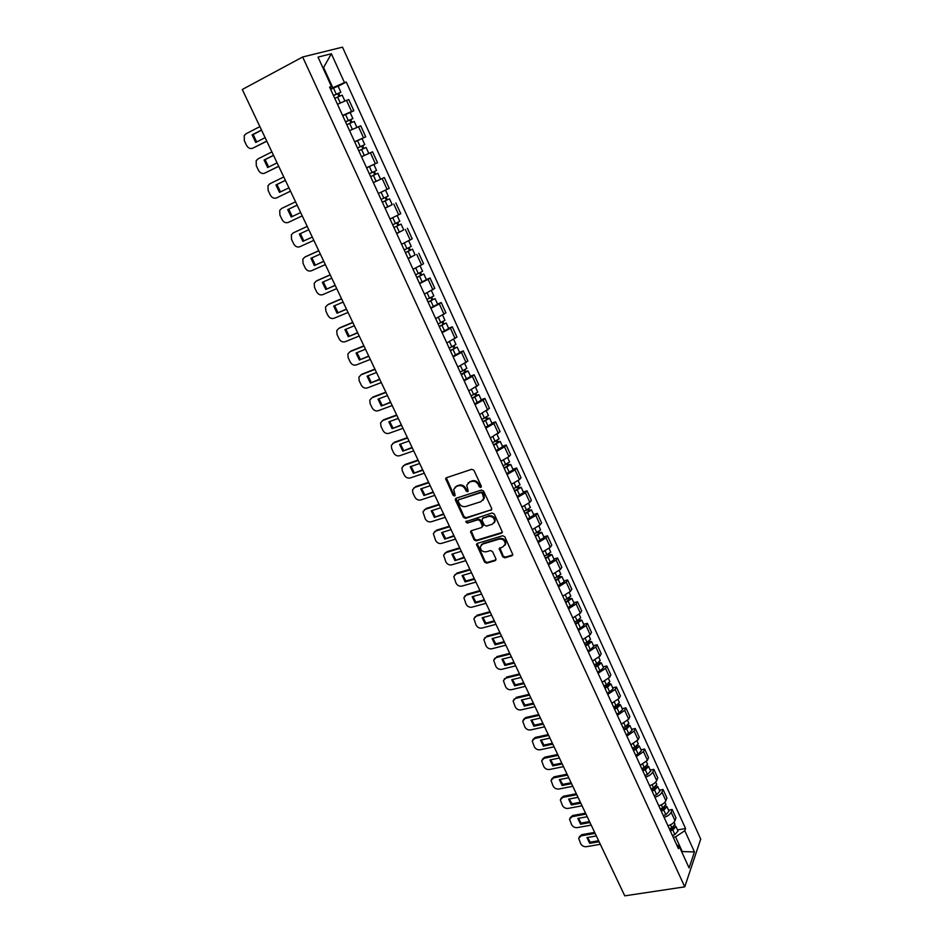 <?xml version="1.0" encoding="UTF-8"?>
<svg xmlns="http://www.w3.org/2000/svg" width="943" height="943" viewBox="0 0 943 943"><rect width="100%" height="100%" fill="white"/><g stroke="black" fill="none" stroke-linecap="round" stroke-linejoin="round"><path stroke-width="1.41" d="M480.777 487.484L481.295 486.128L473.94 470.286L471.818 469.272L446.463 477.712L445.626 478.643L453.123 495.275L454.573 495.994L455.163 495.334L453.701 489.464L456.377 486.458L458.487 485.763C461.339 485.162 463.579 486.246 465.194 489.016L466.137 491.044L467.61 491.763L468.2 491.091L466.738 485.244L469.473 482.156L471.594 481.46C474.482 480.847 476.734 481.932 478.349 484.726L479.303 486.777L480.777 487.484M468.046 482.969L472.184 480.812C475.072 480.199 477.323 481.284 478.938 484.077L479.881 486.116L481.378 486.824M468.2 491.103L466.726 490.395L466.137 491.044M502.749 556.818L504.835 557.843L511.99 555.745L512.874 554.743L504.8 536.756L502.702 535.73L477.358 543.392L476.498 544.335L484.596 562.146L486.659 563.171L495.181 560.672L495.912 558.822L492.517 551.561L490.443 550.547L486.199 551.808C482.474 552.032 480.517 550.323 480.305 546.645L482.592 544.111L499.283 539.078C503.008 538.818 504.988 540.528 505.236 544.194L502.89 546.834L499.212 548.649L502.749 556.818L503.291 556.099L505.377 557.124L512.851 554.885M684.759 886.844L624.761 895.85L242.28 89.491L302.668 56.993L684.759 886.844L700.72 839.105L342.509 47.15L302.668 56.993M490.938 510.411L491.68 508.501L483.582 491.055L481.472 490.042L456.117 498.234L455.41 500.155L463.508 517.353L465.583 518.379L491.763 509.633M494.238 514.018L502.395 532.194L501.511 533.184L476.168 540.869L474.093 539.856L470.533 531.64L471.382 530.697L481.602 527.55L482.321 525.664L480.046 520.784L477.96 519.758L467.315 523.082L465.771 521.703L492.128 512.992L494.238 514.018M342.615 115.482L351.574 111.498L346.482 100.335L337.488 104.296M346.482 100.335L348.78 99.593L353.849 110.72L350.159 112.571M351.574 111.498L353.849 110.72M354.733 141.945L365.743 136.841L360.733 125.82L349.57 130.664M354.639 141.733L365.743 136.841M371.99 165.355L377.53 162.715L372.556 151.799L361.534 156.774L368.147 153.697M366.556 167.748L377.53 162.715M378.355 193.492L389.211 188.329L384.284 177.52L373.369 182.636M391.946 204.796L385.098 208.238M390.037 219L400.763 213.707L395.895 203.004M403.687 229.88L396.72 233.605M401.6 244.261L412.221 238.85L407.388 228.241M415.085 254.834L408.225 258.736M413.069 269.285L423.56 263.757L418.775 253.243M426.366 279.552L430.055 278.008L428.11 279.328L419.623 283.619M424.421 294.075L434.794 288.417L430.055 278.008M437.54 304.047L441.23 302.538L439.332 303.929L430.916 308.267M435.666 318.628L445.933 312.852L441.23 302.538M448.609 328.305L452.31 326.844L450.448 328.305L442.102 332.69M446.805 342.946L456.954 337.064L452.31 326.844M459.583 352.34L463.272 350.926L461.457 352.458L453.182 356.878M457.838 367.051L467.881 361.039L463.272 350.926M470.451 376.151L474.14 374.784L472.372 376.387L464.156 380.842M468.777 390.921L478.702 384.803L474.14 374.784M481.213 399.749L484.902 398.417L483.181 400.091L475.036 404.594M479.61 414.566L489.429 408.354L484.902 398.417M491.881 423.124L495.57 421.839L493.884 423.572L485.81 428.122M490.336 438L500.061 431.682L495.57 421.839M502.454 446.287L506.143 445.037L504.505 446.852L496.489 451.426M500.981 461.221L508.961 456.624L510.587 454.797L506.143 445.037M512.933 469.249L516.623 468.034L515.019 469.909L507.063 474.518M511.519 484.231L519.44 479.598L521.019 477.7L516.623 468.034M523.318 491.998L527.007 490.82L525.44 492.753L517.554 497.409M521.951 507.028L529.813 502.36L531.369 500.403L527.007 490.82M533.608 514.536L537.286 513.405L535.765 515.397L527.939 520.088M532.3 529.624L540.103 524.921L541.612 522.894L537.286 513.405M543.805 536.885L547.482 535.789L545.997 537.84L538.229 542.567M542.555 552.009L550.299 547.282L551.773 545.195L547.482 535.789M553.906 559.022L557.584 557.961L556.146 560.083L548.437 564.845M552.728 574.204L560.401 569.431L561.839 567.285L557.584 557.961M563.926 580.971L567.603 579.945L566.189 582.126L558.551 586.911M562.794 596.2L570.421 591.391L571.812 589.186L567.603 579.945M573.851 602.718L577.529 601.74L576.149 603.968L568.57 608.801M572.778 617.995L580.346 613.162L581.701 610.899L577.529 601.74M583.693 624.29L587.371 623.335L586.027 625.622L578.495 630.478M582.68 639.602L590.177 634.733L591.509 632.411L587.371 623.335M593.442 645.66L597.119 644.741L595.823 647.087L588.349 651.978M592.487 661.008L599.937 656.116L601.221 653.747L597.119 644.741M603.107 666.842L606.785 665.97L605.524 668.363L598.098 673.278M602.212 682.237L609.602 677.31L610.852 674.882L606.785 665.97M612.702 687.848L616.368 686.999L615.142 689.451L607.775 694.402M611.842 703.278L619.186 698.327L620.4 695.851L616.368 686.999M622.203 708.676L625.869 707.851L624.667 710.362L617.37 715.336M621.402 724.141L628.686 719.155L629.865 716.621L625.869 707.851M631.621 729.316L635.287 728.526L634.12 731.096L626.871 736.094M630.867 744.817L638.105 739.807L639.248 737.226L635.287 728.526M640.969 749.779L644.623 749.025L643.491 751.642L636.301 756.663M640.262 765.315L647.44 760.282L648.548 757.653L644.623 749.025M650.222 770.077L653.888 769.358L652.78 772.011C651.625 774.215 649.244 775.9 645.637 777.067M649.574 785.649C653.169 784.493 655.55 782.796 656.693 780.58L657.778 777.904L653.888 769.358M659.405 790.187L663.059 789.503L661.998 792.214C660.866 794.454 658.497 796.151 654.902 797.295M658.803 805.793C662.399 804.662 664.756 802.965 665.876 800.701L666.925 797.978L663.059 789.503M668.516 810.143L672.17 809.483L671.133 812.241C670.025 814.516 667.679 816.225 664.084 817.345M667.95 825.773C671.534 824.665 673.88 822.956 674.976 820.658L675.99 817.887L672.17 809.483M330.463 88.96L332.82 87.734L323.791 67.99L323.084 68.191M323.143 68.332L331.358 53.751L344.466 82.583L332.82 87.734M329.897 87.711L331.453 86.497L318.015 57.122L331.358 53.751M681.919 852.295L682.213 851.446L675.553 836.877L684.795 830.7L685.561 828.543L346.258 82.053L344.466 82.583M684.795 830.7L694.449 851.93L689.074 867.925L679.231 846.425L676.638 844.739M331.453 86.497L329.59 87.051L678.43 848.665L679.231 846.425M681.577 851.553L694.449 851.93M675.553 836.877L673.219 837.278M338.136 86.249L346.258 82.053M677.534 829.923L685.561 828.543M455.009 487.225L459.088 485.115C461.94 484.513 464.168 485.598 465.783 488.368L466.726 490.395M446.322 477.771L453.724 494.627L455.163 495.346M455.94 498.305L464.097 516.681L466.172 517.695L491.503 509.739M482.344 493.33L480.871 492.611L458.616 499.79L458.121 501.134L459.111 503.256C460.714 506.002 462.942 507.086 465.783 506.509L481.001 501.652L483.771 498.505L482.344 493.33L482.922 492.67L481.449 491.963L480.871 492.611M458.628 499.778L481.449 491.963M483.122 500.096L484.348 497.845L483.924 494.816L483.346 495.476M482.922 492.67L483.924 494.816M471.158 530.791L474.671 539.16L476.745 540.174L502.348 532.359M482.415 526.76L482.899 524.98L480.624 520.1L478.537 519.086L467.315 523.082M466.361 521.055L467.905 522.398M492.293 524.249L494.627 521.62C494.403 517.872 492.411 516.151 488.651 516.422L482.745 518.273L482.014 520.171L484.301 525.051L486.388 526.076L492.293 524.249M494.179 522.811L495.193 520.925C494.969 517.2 492.977 515.467 489.217 515.75L488.651 516.422M482.51 518.367L489.217 515.75M499.802 547.8L503.291 556.099M504.847 545.313L505.79 543.486C505.542 539.82 503.562 538.123 499.837 538.382L499.283 539.078M481.284 544.854L483.158 543.416L499.837 538.382M477.111 543.486L485.15 561.439L487.213 562.452L496.018 559.836M334.765 98.331L342.191 95.125L344.843 100.948M261.506 130.028L252.099 134.873L255.718 142.476L265.124 137.666M333.504 95.597L338.785 93.227L337.759 93.864L338.902 96.363M259.879 126.61L245.934 133.823L244.237 135.544L244.32 140.696L246.547 145.363C248.186 148.157 250.26 149.1 252.783 148.181L266.739 141.073M333.445 95.443L340.871 92.237L338.749 93.546L339.845 95.938M330.639 89.326L338.089 86.143M261.576 130.181L253.172 134.519L256.673 141.992M266.81 141.202L252.783 148.181M337.653 93.616L338.749 93.546M253.172 134.519L252.099 134.873M346.835 124.688L354.191 121.423L356.878 127.305M273.494 155.3L264.075 160.015L267.671 167.548L277.077 162.868M345.574 121.93L350.808 119.549L349.77 120.138L350.961 122.731M271.879 151.906L257.922 158.931L256.178 160.746L256.284 165.709L258.5 170.329C260.127 173.111 262.189 174.054 264.712 173.158L278.68 166.239M345.527 121.824L352.882 118.57L350.749 119.785L351.892 122.307M342.745 115.765L350.124 112.512L352.882 118.57M273.541 155.406L265.124 159.626L268.637 167.064M278.727 166.333L264.712 173.158M349.7 119.973L350.749 119.785M265.124 159.626L264.075 160.015M358.788 150.774L366.073 147.462L368.784 153.403M285.364 180.337L275.945 184.934L279.505 192.384L288.923 187.834M357.515 148.004L362.713 145.611L361.676 146.165L362.89 148.841M283.772 176.978L269.804 183.814L268.001 185.7L268.142 190.486L270.335 195.071C271.949 197.83 274.012 198.773 276.535 197.912L290.515 191.17L276.535 197.912M357.491 147.945L364.788 144.633L362.619 145.776L363.821 148.416M362.053 138.645L364.788 144.633M285.399 180.396L276.983 184.51L280.484 191.912M361.629 146.071L362.619 145.776M276.983 184.51L275.945 184.934M377.424 180.632L373.334 182.553L377.424 180.632M370.623 176.624L377.848 173.253L380.548 179.17M297.128 205.138L287.709 209.605L291.234 216.996L300.652 212.564M366.615 167.866L369.373 166.569L372.096 172.522L369.338 173.818L374.501 171.426L373.452 171.932L374.713 174.703M295.56 201.814L281.58 208.474L279.717 210.419L279.894 215.051L282.063 219.589C283.666 222.312 285.717 223.267 288.252 222.43L302.231 215.876L288.252 222.43M372.096 172.522L376.575 170.459L374.371 171.52L375.632 174.266M369.373 166.569L373.864 164.518L376.575 170.459M297.139 205.161L288.723 209.157L292.224 216.525M373.44 171.909L374.371 171.52M288.723 209.157L287.709 209.605M382.328 202.179L389.506 198.796L392.182 204.655M382.339 202.215L389.506 198.796M385.027 208.085L392.182 204.666M308.785 229.715L299.355 234.064L302.844 241.384L312.274 237.07L302.844 241.384M385.157 197.535L386.406 200.281M381.243 192.148L384.001 190.84M307.229 226.414L293.238 232.897L291.328 234.913L291.54 239.381L293.686 243.872C295.277 246.583 297.328 247.537 299.85 246.724L313.842 240.347M381.066 199.433L388.245 196.026L385.557 190.144M300.357 233.605L303.835 240.889M307.218 226.403L293.238 232.897M386.064 197.099L387.29 199.775M393.926 227.499L401.058 224.104L403.698 229.903L396.614 233.381M393.95 227.569L401.058 224.104M320.337 254.056L310.907 258.288L314.361 265.549L323.791 261.352M396.755 222.925L397.981 225.601M318.793 250.791L304.801 257.097L302.833 259.172L303.068 263.486L305.202 267.942C306.781 270.629 308.821 271.584 311.343 270.794L325.335 264.606M392.689 224.811L399.797 221.357L397.18 215.605M323.755 261.27L314.361 265.549M311.885 257.852L315.327 265.018M318.758 250.732L305.78 256.579M397.663 222.489L398.806 225M405.407 252.559L412.492 249.164L415.12 254.916L408.095 258.441M405.455 252.677L412.492 249.164M331.783 278.185L322.341 282.299L325.771 289.489L335.213 285.411M408.26 248.08L409.451 250.685M330.25 274.943L316.247 281.073L314.243 283.206L314.502 287.367L316.612 291.788C318.18 294.452 320.219 295.407 322.742 294.652L336.734 288.629M404.205 249.954L411.254 246.441L408.696 240.866M335.154 285.281L325.771 289.489M323.308 281.874L326.714 288.923M330.191 274.837L317.202 280.531M409.156 247.644L410.229 249.978M416.782 277.395L423.82 273.989L426.413 279.67M416.841 277.548L423.82 273.989M419.458 283.254L426.425 279.694M343.122 302.09L333.681 306.086L337.075 313.206L346.517 309.245M419.647 272.998L420.802 275.533M341.602 298.884L327.598 304.837L325.547 307.029L325.83 311.037L327.916 315.422C329.472 318.062 331.5 319.017 334.022 318.286L348.026 312.439M415.615 274.849L422.594 271.301L420.118 265.879M346.435 309.08L337.075 313.206M334.624 305.685L337.995 312.616M341.531 298.731L328.529 304.259M420.543 272.551L421.533 274.731M428.039 301.996L435.041 298.589L437.623 304.224L430.715 307.842M428.134 302.184L435.041 298.589M354.356 325.771L344.914 329.649L348.273 336.71L357.715 332.867M430.927 297.67L432.059 300.145M352.847 322.6L338.843 328.376L336.757 330.616L337.052 334.506L339.126 338.832C340.659 341.46 342.686 342.415 345.209 341.72L359.224 336.026M426.908 299.509L433.827 295.913L431.423 290.656M357.621 332.655L348.273 336.71M345.845 329.272L349.181 336.097M352.753 322.412L339.763 327.775M431.811 297.234L432.731 299.249M439.202 326.361L446.169 322.954L448.715 328.541L441.878 332.195M439.308 326.596L446.169 322.954M365.483 349.24L356.041 353.012L359.377 360.014L368.819 356.277M442.102 322.117L443.198 324.533M363.998 346.093L349.983 351.715L347.861 354.002L348.179 357.751L350.23 362.041C351.751 364.646 353.778 365.601 356.301 364.929L370.304 359.413M438.094 323.944L444.955 320.29M368.701 356.03L359.377 360.014M356.961 352.647L360.261 359.366M363.892 345.869L350.89 351.079M442.986 321.669L443.835 323.543M450.259 350.501L457.178 347.083L459.712 352.623L452.923 356.313M450.389 350.772L457.178 347.083M376.516 372.509L367.075 376.163L370.375 383.094L379.829 379.475M453.17 346.34L454.243 348.686M375.043 369.385L361.028 374.831L358.882 377.165L359.2 380.783L361.24 385.05C362.749 387.62 364.764 388.587 367.287 387.938L381.302 382.575M449.186 348.144L455.976 344.443M379.687 379.18L370.375 383.094M367.982 375.809L371.247 382.422M374.913 369.114L361.912 374.182M454.043 345.892L454.832 347.602M461.221 374.418L465.724 371.448L468.093 371L470.581 376.457M461.351 374.725L468.093 371M463.873 380.218L470.592 376.481M387.455 395.553L378.002 399.113L381.278 405.985L390.732 402.461M464.145 370.34L465.182 372.626M385.993 392.465L371.978 397.757L369.786 400.115L370.127 403.616L372.143 407.847C373.652 410.394 375.656 411.36 378.178 410.735L392.194 405.537M460.16 372.12L466.891 368.371M390.579 402.131L381.278 405.985M378.897 398.771L382.127 405.278M385.84 392.158L372.839 397.062M465.005 369.88L465.724 371.448M472.066 398.123L476.91 395.6L475.767 395.777L476.521 395.07L478.903 394.693L481.378 400.091M472.231 398.453L478.903 394.693M474.718 403.899L481.39 400.127M398.288 418.397L388.846 421.851L392.088 428.652L401.541 425.246M475.013 394.115L476.026 396.331M396.838 415.333L382.823 420.472L380.607 422.865L380.948 426.248L382.952 430.432C384.449 432.967 386.453 433.933 388.964 433.344L402.979 428.299M471.052 395.883L477.736 392.123L475.602 387.455M401.364 424.88L392.088 428.652M389.718 421.521L392.925 427.933M382.198 420.767L382.823 420.472M396.673 414.991L383.671 419.753M475.861 393.655L476.521 395.07M482.828 421.592L487.637 419.069L486.482 419.211L487.213 418.48L489.617 418.162L492.081 423.548L485.468 427.368M482.993 421.969L489.617 418.162M409.026 441.041L399.584 444.389L402.802 451.131L412.244 447.819M485.775 417.666L486.765 419.824M407.588 438L393.573 442.986L391.333 445.402L391.687 448.679L393.667 452.829C395.152 455.351 397.144 456.318 399.667 455.74L413.682 450.848M481.826 419.423L488.439 415.58M412.056 447.418L402.802 451.131M400.445 444.082L403.616 450.389M392.83 443.34L393.573 442.986M407.411 437.623L394.398 442.243M486.623 417.207L487.213 418.48M493.484 444.86L498.258 442.314L497.091 442.432L497.81 441.678L500.238 441.43L502.666 446.758L496.112 450.613M493.672 445.273L500.238 441.43M419.682 463.484L410.229 466.726L413.411 473.41L422.865 470.203M496.442 441.006L497.397 443.104M418.244 460.479L404.229 465.3L401.966 467.74L402.319 470.922L404.288 475.024C405.761 477.523 407.753 478.49 410.276 477.936L424.291 473.209M492.505 442.738L499.071 438.86M422.653 469.767L413.411 473.41M411.077 466.431L414.213 472.632M403.392 465.724L404.229 465.3M418.044 460.054L405.042 464.534M497.291 440.534L497.81 441.678M504.045 467.917L508.784 465.359L507.617 465.441L508.312 464.651L510.752 464.475L513.145 469.72M504.246 468.353L510.752 464.475M506.674 473.657L513.169 469.767M430.232 485.728L420.778 488.863L423.937 495.499L433.391 492.387M507.016 464.133L507.947 466.172M428.817 482.745L414.802 487.413L412.504 489.889L412.869 492.953L414.826 497.032C416.276 499.507 418.268 500.485 420.778 499.955L434.794 495.358M503.091 465.854L509.597 461.929M433.167 491.916L423.937 495.499M421.615 488.58L424.715 494.698M413.847 487.896L414.802 487.413M428.594 482.286L415.592 486.623M507.853 463.661L508.312 464.651M514.501 490.761L519.216 488.191L518.037 488.25L518.709 487.437L521.173 487.319L523.565 492.552L517.129 496.489M514.725 491.232L521.173 487.319M440.687 507.77L431.234 510.811L434.369 517.389L443.823 514.383M517.483 487.048L518.391 489.028M439.285 504.823L425.269 509.35L422.959 511.837L425.258 518.85C426.707 521.302 428.688 522.281 431.199 521.774L445.214 517.33M513.581 488.757L520.029 484.796M443.575 513.876L434.369 517.389M432.071 510.552L435.136 516.564M424.232 509.88L425.269 509.35M439.049 504.328L426.036 508.525M518.32 486.576L518.709 487.437M524.874 513.393L529.553 510.823L528.363 510.847L529.023 510.01L531.51 509.951L533.879 515.137L527.491 519.11M525.11 513.9L531.51 509.951M451.049 529.636L441.607 532.571L444.707 539.09L454.161 536.178M527.868 509.75L528.752 511.684M449.658 526.701L435.654 531.086L433.32 533.585L435.607 540.469C437.045 542.909 439.014 543.887 441.536 543.392L455.54 539.101M523.978 511.448L530.367 507.44M453.901 535.636L444.707 539.09M442.42 532.312L445.461 538.241M434.523 531.675L435.654 531.086M449.41 526.17L436.409 530.237M528.693 509.279L529.023 510.01M535.153 535.824L539.797 533.243L538.606 533.243L539.243 532.371L541.742 532.382L544.076 537.475M535.4 536.367L541.742 532.382M537.758 541.53L544.099 537.534M461.327 551.301L451.886 554.142L454.962 560.602L464.404 557.784M538.147 532.253L539.007 534.127M459.948 548.39L445.945 552.633L443.587 555.144L445.862 561.91C447.288 564.327 449.257 565.305 451.768 564.833L465.783 560.684M534.28 533.938L540.61 529.895M464.133 557.207L454.962 560.602M452.687 553.895L455.693 559.729M444.719 553.27L445.945 552.633M459.689 547.824L446.676 551.761M538.972 531.781L539.243 532.371M545.325 558.067L549.958 555.474L548.743 555.439L549.38 554.543L551.891 554.614L554.201 559.659M545.596 558.633L551.891 554.614M547.93 563.749L554.225 559.718M471.524 572.778L462.07 575.525L465.123 581.925L474.565 579.214M548.343 554.555L549.18 556.37M470.156 569.89L456.141 573.992L453.772 576.515L456.035 583.163C457.449 585.556 459.406 586.534 461.917 586.098L475.932 582.079M544.488 556.217L550.771 552.15M474.282 578.601L465.842 581.029L465.123 581.925M462.86 575.289L465.842 581.029M454.844 574.688L456.141 573.992M469.873 569.301L456.86 573.096M555.427 580.098L560.024 577.493L558.81 577.434L559.411 576.515L561.945 576.644L564.232 581.642M555.698 580.699L561.945 576.644M558.02 585.768L564.256 581.701M481.614 594.066L472.172 596.719L475.201 603.072L484.643 600.443M558.445 576.656L559.258 578.424M480.258 591.214L466.255 595.174L463.873 597.709L466.113 604.227C467.516 606.608 469.473 607.587 471.983 607.174L485.999 603.296M554.602 578.307L560.826 574.193M484.337 599.807L475.897 602.153L475.201 603.072M472.95 596.506L475.897 602.153M464.887 595.905L466.255 595.174M479.963 590.577L466.962 594.255M565.423 601.94L569.996 599.335L568.77 599.241L569.36 598.298L571.918 598.487L574.169 603.437M565.717 602.577L571.918 598.487M568.016 607.598L574.204 603.496M491.633 615.178L482.191 617.748L485.185 624.042L494.627 621.508M568.464 598.569L569.242 600.278M490.289 612.349L476.286 616.168L473.881 618.714L476.109 625.126C477.512 627.484 479.457 628.462 481.967 628.062L495.971 624.325M564.633 600.196L570.81 596.059M494.309 620.824L485.869 623.099L485.185 624.042M482.957 617.535L485.869 623.099M474.848 616.958L476.286 616.168M489.971 611.689L476.981 615.237M575.348 623.594L579.874 620.965L578.648 620.848L579.226 619.881L581.796 620.129L584.035 625.032M575.643 624.254L581.796 620.129M577.929 629.229L580.523 628.191L584.059 625.091M501.558 636.112L492.116 638.576L495.099 644.823L504.529 642.383M578.389 620.282L579.143 621.944M500.226 633.295L486.223 636.985L483.806 639.531L486.022 645.837C487.413 648.183 489.358 649.161 491.857 648.784L505.861 645.177M574.57 621.897L577.163 620.859L580.688 617.712M504.199 641.664L495.759 643.857L495.099 644.823M492.883 638.387L495.759 643.857M484.726 637.81L486.223 636.985M499.896 632.6L486.906 636.03M585.167 645.047L589.681 642.419L588.444 642.277L588.974 641.346M585.485 645.743L588.078 644.706L591.579 641.582L589.092 641.264M587.748 650.67L590.33 649.644L593.807 646.438M511.401 656.858L501.971 659.24L504.918 665.44L514.348 663.07M588.22 641.806L588.962 643.409M510.08 654.077L496.089 657.625L493.649 660.171L495.853 666.383C497.232 668.705 499.165 669.683 501.676 669.33L515.668 665.852M584.424 643.409L587.006 642.372L590.495 639.189M513.994 662.34L505.566 664.45L504.918 665.44M502.713 659.051L505.566 664.45M494.521 658.497L496.089 657.625M509.739 653.346L496.749 656.646M594.915 666.312L599.394 663.683L598.145 663.507L598.534 662.799M595.245 667.043L597.827 666.017L601.292 662.846L599.076 662.41M597.485 671.935L600.054 670.909L603.485 667.668M521.161 677.439L511.731 679.726L514.654 685.867L524.084 683.604M597.98 663.129L598.687 664.697M519.852 674.669L505.861 678.1L503.409 680.646L505.589 686.752C506.957 689.05 508.902 690.04 511.401 689.698L525.392 686.351M594.184 664.732L596.766 663.707L600.208 660.477M523.719 682.826L515.291 684.854L514.654 685.867M512.462 679.549L515.291 684.854M504.234 678.995L505.861 678.1M519.487 673.915L506.509 677.098M604.569 687.4L609.025 684.759L608.035 684.052M604.911 688.154L607.481 687.141L610.911 683.934L608.919 683.416M607.139 692.999L609.708 691.997L613.091 688.708M530.838 697.832L521.408 700.048L524.308 706.13L533.738 703.95M607.646 684.276L608.329 685.785M529.542 695.097L515.55 698.398L513.098 700.944L515.255 706.944C516.611 709.23 518.544 710.22 521.043 709.902L535.035 706.672M603.862 685.867L606.432 684.854L609.838 681.577M533.361 703.148L524.933 705.105L524.308 706.13M522.127 699.883L524.933 705.105M513.876 699.329L515.55 698.398M529.164 694.307L516.186 697.372M614.141 708.311L618.573 705.659L617.476 705.105M614.506 709.089L617.064 708.087L620.447 704.834L618.62 704.244M616.698 713.886L619.256 712.896L622.604 709.56M540.433 718.071L531.015 720.193L533.891 726.228L543.309 724.13M617.229 705.246L617.889 706.708M539.148 715.348L525.168 718.519L522.693 721.065L524.838 726.97C526.194 729.245 528.115 730.224 530.614 729.929L544.594 726.829M613.457 706.814L616.027 705.812L619.386 702.5M542.92 723.293L534.492 725.179L533.891 726.228M531.722 720.028L534.492 725.179M523.436 719.485L525.781 717.482L525.168 718.519M538.759 714.535L525.781 717.482M623.641 729.033L626.423 727.949L628.026 726.369L626.847 725.957M624.007 729.835L626.565 728.845L629.912 725.556L628.227 724.908M626.187 734.597L628.733 733.607L632.046 730.236M549.946 738.121L540.528 740.172L543.38 746.161L552.798 744.133M626.73 726.027L627.366 727.442M548.673 735.434L534.693 738.487L532.217 741.021L534.351 746.832C535.683 749.084 537.604 750.074 540.103 749.791L554.071 746.821M622.969 727.583L625.527 726.593L628.851 723.234M552.398 743.273L543.97 745.088L543.38 746.161M541.235 740.019L543.97 745.088M532.925 739.477L535.306 737.414L534.693 738.487M548.272 734.585L535.306 737.414M633.048 749.567L635.83 748.506L637.409 746.903L636.148 746.632L636.761 747.999M633.425 750.404L635.971 749.426L639.283 746.102L637.716 745.406M635.594 755.131L638.128 754.152L641.405 750.734M559.388 758.019L549.969 759.975L552.798 765.916L562.217 763.983M558.126 755.355L544.146 758.278L541.659 760.801L543.769 766.529C545.101 768.769 547.011 769.759 549.51 769.5L563.478 766.635M632.399 748.176L634.945 747.198L638.234 743.791M561.792 763.087L553.376 764.82L552.798 765.916M550.665 759.834L553.376 764.82M542.331 759.292L544.736 757.194L544.146 758.278M557.702 754.471L544.736 757.194M642.372 769.936L645.142 768.887L646.721 767.272L645.684 766.93M642.772 770.796L645.307 769.83L648.584 766.47L647.11 765.74M644.918 775.476L647.452 774.521L650.67 771.068M568.747 777.751L559.329 779.625L562.134 785.519L571.552 783.657M567.486 775.099L553.529 777.904L551.018 780.427L553.117 786.061C554.437 788.289 556.346 789.279 558.834 789.032L572.802 786.297M641.759 768.58L644.293 767.614L647.535 764.172M571.116 782.737L562.7 784.399L562.134 785.519M560.012 779.496L562.7 784.399M551.667 778.942L554.095 776.808L553.529 777.904M567.061 774.191L554.095 776.808M651.625 790.14L654.383 789.091L655.939 787.452L655.09 787.087M652.026 791.024L654.56 790.069L657.79 786.662L656.422 785.908M654.159 795.656L656.682 794.713L659.876 791.212M578.024 797.318L568.617 799.11L571.399 804.957L580.805 803.177M576.786 794.69L562.818 797.377L560.307 799.888L562.393 805.44C563.702 807.644 565.6 808.634 568.099 808.41L582.043 805.793M651.024 788.82L653.558 787.865L656.752 784.387M580.358 802.234L571.953 803.825L571.399 804.957M569.289 798.98L571.953 803.825M560.932 798.426L563.384 796.257L562.818 797.377M576.338 793.758L563.384 796.257M660.795 810.155L663.554 809.129L665.086 807.479L664.379 807.09M661.208 811.063L663.731 810.12L666.937 806.678L665.628 805.9M663.318 815.671L665.841 814.728L668.988 811.192M587.23 816.721L577.823 818.441L580.582 824.229L589.988 822.532M585.992 814.115L572.047 816.685L569.525 819.184L571.588 824.654C572.884 826.846 574.782 827.836 577.269 827.624L591.214 825.125M660.218 808.894L662.74 807.939L665.899 804.426M589.528 821.553L581.124 823.086L580.582 824.229M578.483 818.324L581.124 823.086M570.114 817.758L572.59 815.542L572.047 816.685M585.544 813.149L572.59 815.542M669.895 830.017L672.63 828.991L674.151 827.317L673.573 826.94M670.32 830.948L672.83 830.017L675.99 826.539L674.764 825.738M672.406 835.51L674.917 834.579L678.029 831.007M596.353 835.958L586.959 837.608L589.693 843.348L599.088 841.734M595.139 833.376L581.194 835.84L578.66 838.327L580.699 843.714C581.996 845.883 583.894 846.885 586.381 846.696L600.314 844.303M669.33 828.791L671.84 827.848L674.964 824.288M598.616 840.732L590.224 842.182L589.693 843.348M587.607 837.49L590.224 842.182M579.226 836.924L581.725 834.673L581.194 835.84M594.668 832.398L581.725 834.673M665.876 800.701L661.998 792.214M656.693 780.58L652.78 772.011M647.44 760.282L643.491 751.642M638.105 739.807L634.12 731.096M628.686 719.155L624.667 710.362M619.186 698.327L615.142 689.451M609.602 677.31L605.524 668.363M599.937 656.116L595.823 647.087M590.177 634.733L586.027 625.622M580.346 613.162L576.149 603.968M570.421 591.391L566.189 582.126M560.401 569.431L556.146 560.083M550.299 547.282L545.997 537.84M540.103 524.921L535.765 515.397M529.813 502.36L525.44 492.753M519.44 479.598L515.019 469.909M508.961 456.624L504.505 446.852M498.387 433.45L493.884 423.572M487.72 410.052L483.181 400.091M476.958 386.441L472.372 376.387M466.09 362.607L461.457 352.458M455.115 338.549L450.448 328.305M444.047 314.278L439.332 303.929M432.872 289.76L428.11 279.328M421.58 265.018L416.782 254.48M410.193 240.041L405.337 229.408M398.689 214.827L393.797 204.089M387.09 189.366L382.139 178.522M375.361 163.669L370.363 152.719M363.526 137.713L358.481 126.657M674.976 820.658L671.133 812.241M478.938 484.077L478.349 484.726M472.184 480.812L471.594 481.46M470.062 481.519L469.473 482.156M465.783 488.368L465.194 489.016M459.088 485.115L458.487 485.763M456.978 485.81L456.377 486.458M453.724 494.627L453.123 495.275M446.381 479.02L445.768 479.657M479.881 486.116L479.303 486.777M466.172 517.695L465.583 518.379M464.097 516.681L463.508 517.353M456.011 499.495L455.41 500.155M459.206 499.13L458.616 499.79M502.065 532.489L501.511 533.184M476.745 540.174L476.168 540.869M474.671 539.16L474.093 539.856M471.252 531.887L470.675 532.571M482.899 524.98L482.321 525.664M480.624 520.1L480.046 520.784M478.537 519.086L477.96 519.758M483.311 517.589L482.745 518.273M499.908 548.826L499.354 549.533M483.158 543.416L482.592 544.111M495.735 559.953L495.181 560.672M487.213 562.452L486.659 563.171M485.15 561.439L484.596 562.146M477.205 544.547L476.639 545.254M512.532 555.026L511.99 555.745M505.377 557.124L504.835 557.843M337.547 96.988L340.282 102.952M333.433 87.97L336.227 94.1M349.605 123.356L352.352 129.332M345.527 114.433L348.297 120.492M361.558 149.465L364.293 155.454M357.515 140.625L360.261 146.637M373.381 175.327L376.092 181.256M385.098 200.93L387.785 206.812M381.125 192.266L383.825 198.16M396.697 226.296L399.361 232.119M392.771 217.727L395.435 223.55M408.189 251.427L410.83 257.191M404.335 243.011L406.94 248.693M419.576 276.311L422.181 282.016M415.792 268.048L418.338 273.611M430.845 300.958L433.438 306.616M427.132 292.849L429.619 298.283M442.019 325.382L444.577 330.981M438.365 317.414L440.805 322.73M453.076 349.57L455.622 355.122M449.505 341.743L451.886 346.953M464.05 373.546L466.561 379.039M460.526 365.86L462.86 370.941M474.907 397.286L477.394 402.744M471.453 389.742L473.728 394.716M485.669 420.814L488.132 426.212M482.274 413.411L484.502 418.268M496.336 444.129L498.776 449.481M493 436.857L495.169 441.595M506.898 467.233L509.326 472.526M503.633 460.09L505.754 464.722M517.365 490.124L519.77 495.37M514.159 483.111L516.234 487.637M527.738 512.803L530.119 518.002M524.591 505.919L526.618 510.34M538.029 535.282L540.386 540.445M534.929 528.528L536.909 532.842M548.213 557.561L550.547 562.676M545.184 550.924L547.105 555.144M558.315 579.639L560.625 584.707M555.333 573.132L557.219 577.246M568.323 601.516L570.621 606.538M565.399 595.127L567.238 599.147M578.248 623.205L580.523 628.191M575.371 616.946L577.163 620.859M588.078 644.706L590.33 649.644M585.261 638.552L587.006 642.372M597.827 666.017L600.054 670.909M595.057 659.982L596.766 663.707M607.481 687.141L609.708 691.997M604.769 681.223L606.432 684.854M617.064 708.087L619.256 712.896M614.4 702.276L616.027 705.812M626.565 728.845L628.733 733.607M623.948 723.14L625.527 726.593M635.971 749.426L638.128 754.152M633.413 743.827L634.945 747.198M645.484 767.06L646.085 768.38M645.307 769.83L647.452 774.521M642.796 764.349L644.293 767.614M654.737 787.311L655.314 788.584M654.56 790.069L656.682 794.713M652.096 784.682L653.558 787.865M663.919 807.385L664.473 808.611M663.731 810.12L665.841 814.728M661.314 804.839L662.74 807.939M673.019 827.294L673.55 828.484M672.83 830.017L674.917 834.579M670.461 824.83L671.84 827.848M446.239 478.007L445.626 478.643M455.882 498.517L455.28 499.177M484.348 497.845L483.771 498.505M471.111 530.956L470.533 531.64M483.028 525.899L482.462 526.583M466.337 521.055L465.771 521.703M495.193 520.925L494.627 521.62M499.766 547.942L499.212 548.649M505.79 543.486L505.236 544.194M477.075 543.639L476.498 544.335M338.089 86.131L340.871 92.237M442.621 315.198L444.955 320.302M453.724 339.504L455.988 344.466M464.71 363.597L466.915 368.407M486.399 411.101L488.462 415.615M497.091 434.534L499.083 438.896M507.676 457.744L509.609 461.976M518.178 480.741L520.053 484.832M528.575 503.538L530.39 507.487M538.889 526.123L540.634 529.942M549.109 548.508L550.795 552.197M559.223 570.692L560.861 574.252M569.266 592.675L570.833 596.117M579.202 614.459L580.723 617.783M591.579 641.582L593.831 646.509M589.069 636.065L590.518 639.26M601.292 662.846L603.52 667.738M598.84 657.471L600.231 660.548M610.911 683.934L613.127 688.779M608.518 678.689L609.873 681.648M620.447 704.834L622.639 709.631M618.125 699.73L619.421 702.57M629.912 725.556L632.081 730.318M627.637 720.582L628.887 723.305M639.283 746.102L641.44 750.817M637.079 741.257L638.27 743.874M648.584 766.47L650.717 771.138M646.426 761.755L647.57 764.254M657.79 786.662L659.911 791.295M655.703 782.077L656.788 784.47M666.937 806.678L669.035 811.275M664.898 802.234L665.935 804.509M675.99 826.539L678.076 831.089M674.021 822.202L675.011 824.382"/></g></svg>
